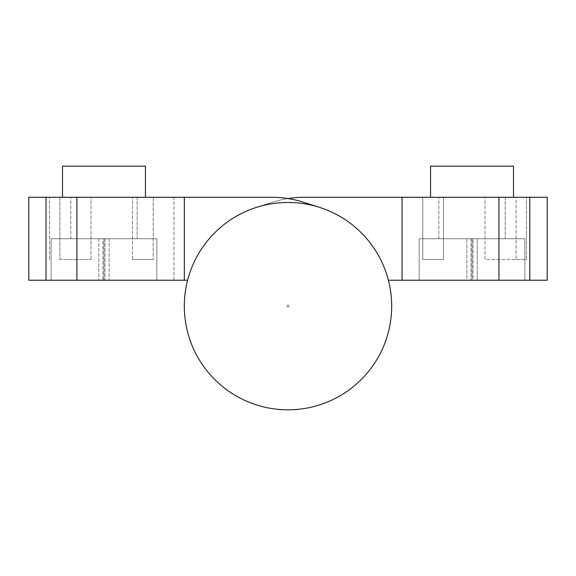 <?xml version="1.0" encoding="UTF-8"?>
<svg xmlns="http://www.w3.org/2000/svg" width="576" height="576" viewBox="0 0 576 576"><rect width="100%" height="100%" fill="white"/><g stroke="black" fill="none" stroke-linecap="round" stroke-linejoin="round"><path stroke-width="0.43" stroke-dasharray="2.88 2.16" d="M505.21 238.752L438.854 238.752L505.21 238.752L505.21 197.28L438.854 197.28L505.21 197.28L438.854 197.28L505.21 197.28L505.21 238.752L438.854 238.752L505.21 238.752M419.155 238.752L524.909 238.752L419.155 238.752L419.155 280.224L524.909 280.224L419.155 280.224L419.155 238.752L419.155 280.224L419.155 238.752L472.032 238.752L472.032 280.224L524.909 280.224L472.032 280.224L472.032 238.752L472.032 280.224L472.032 238.752L524.909 238.752L524.909 280.224L524.909 238.752L524.909 280.224L524.909 238.752L419.155 238.752M466.848 280.224L470.995 280.224L466.848 280.224L466.848 238.752L466.848 280.224M473.069 280.224L477.216 280.224L473.069 280.224L473.069 238.752L477.216 238.752L477.216 280.224L477.216 238.752L470.995 238.752L473.069 238.752L473.069 280.224M547.2 197.28L304.193 197.28A103.68 103.68 0 0 0 272.578 202.219L256.385 207.403A103.68 103.68 0 0 0 188.676 335.873A103.68 103.68 0 0 0 315.828 406.022A103.68 103.68 0 0 0 388.39 280.224L547.2 280.224M513.504 197.28L430.56 197.28L513.504 197.28L430.56 197.28L513.504 197.28L513.504 166.176L513.504 197.28L513.504 166.176L430.56 166.176L430.56 197.28L430.56 166.176L513.504 166.176L430.56 166.176L430.56 197.28M516.096 197.28L484.992 197.28L526.464 197.28L516.096 197.28L516.096 259.488L484.992 259.488L484.992 197.28L484.992 259.488L516.096 259.488L516.096 197.28M443.52 197.28L422.784 197.28L443.52 197.28L443.52 259.488L422.784 259.488L422.784 197.28L422.784 259.488L443.52 259.488L443.52 197.28M288 305.107A1.037 1.037 0 0 1 288.9 306.662A1.037 1.037 0 0 1 287.1 306.662A1.037 1.037 0 0 1 288 305.107A1.037 1.037 0 0 0 286.963 306.144A1.037 1.037 0 0 0 288 307.181A1.037 1.037 0 0 0 289.037 306.144A1.037 1.037 0 0 0 288 305.107M288 198.554A103.68 103.68 0 0 0 272.578 202.219L256.385 207.403A103.68 103.68 0 0 0 188.676 335.873A103.68 103.68 0 0 0 315.828 406.022A103.68 103.68 0 0 0 388.39 280.224M62.496 197.28L62.496 166.176L62.496 197.28L62.496 166.176L145.44 166.176L62.496 166.176L145.44 166.176L145.44 197.28L62.496 197.28L145.44 197.28L62.496 197.28L145.44 197.28L145.44 166.176L145.44 197.28M59.904 259.488L91.008 259.488L59.904 259.488L59.904 197.28L91.008 197.28L49.536 197.28L59.904 197.28L59.904 259.488M91.008 259.488L91.008 197.28L91.008 259.488M49.536 259.488L49.536 197.28L49.536 259.488M153.216 259.488L132.48 259.488L153.216 259.488L153.216 197.28L132.48 197.28L153.216 197.28L153.216 259.488M132.48 259.488L132.48 197.28L132.48 259.488M102.931 238.752L109.152 238.752L102.931 238.752L102.931 280.224L109.152 280.224L98.784 280.224L102.931 280.224L102.931 238.752M109.152 238.752L109.152 280.224L109.152 238.752M98.784 238.752L98.784 280.224L98.784 238.752M288 307.181A1.037 1.037 0 0 0 288.9 305.626A1.037 1.037 0 0 0 287.1 305.626A1.037 1.037 0 0 0 288 307.181A1.037 1.037 0 0 0 288.9 305.626A1.037 1.037 0 0 0 287.1 305.626A1.037 1.037 0 0 0 288 307.181M28.8 280.224L184.32 280.224L184.32 197.28L184.32 280.224L187.61 280.224A103.68 103.68 0 0 0 260.172 406.022A103.68 103.68 0 0 0 387.324 335.873A103.68 103.68 0 0 0 319.615 207.403L303.422 202.219A103.68 103.68 0 0 0 271.807 197.28L28.8 197.28M271.807 197.28A103.68 103.68 0 0 1 303.422 202.219A103.68 103.68 0 0 0 271.807 197.28L173.952 197.28L173.952 280.224L187.61 280.224A103.68 103.68 0 0 0 260.172 406.022A103.68 103.68 0 0 0 387.324 335.873A103.68 103.68 0 0 0 319.615 207.403L303.422 202.219L319.615 207.403A103.68 103.68 0 0 0 187.61 280.224L173.952 280.224L173.952 197.28L184.32 197.28L184.32 280.224M184.32 306.144A103.68 103.68 0 0 1 288 202.464A103.68 103.68 0 0 1 391.68 306.144A103.68 103.68 0 0 1 288 409.824A103.68 103.68 0 0 1 184.32 306.144M137.146 238.752L70.79 238.752L137.146 238.752L137.146 197.28L70.79 197.28L137.146 197.28L70.79 197.28L137.146 197.28L137.146 238.752L70.79 238.752L137.146 238.752M51.091 238.752L156.845 238.752L51.091 238.752L51.091 280.224L156.845 280.224L51.091 280.224L156.845 280.224L51.091 280.224L51.091 238.752L103.968 238.752L103.968 280.224L103.968 238.752L51.091 238.752L51.091 280.224L51.091 238.752M156.845 238.752L156.845 280.224L156.845 238.752L103.968 238.752L156.845 238.752L156.845 280.224L156.845 238.752M103.968 238.752L103.968 280.224L103.968 238.752M319.615 207.403A103.68 103.68 0 0 0 187.61 280.224M402.048 197.28L402.048 280.224M466.848 238.752L470.995 238.752L466.848 238.752M516.096 259.488L526.464 259.488L526.464 197.28L526.464 259.488L516.096 259.488M105.005 238.752L105.005 280.224L105.005 238.752M76.896 280.224L76.896 197.28M46.022 280.224L46.022 197.28M498.917 197.28L498.917 280.224M529.812 197.28L529.812 280.224M470.995 238.752L470.995 280.224L470.995 238.752M70.79 238.752L70.79 197.28L70.79 238.752M438.854 238.752L438.854 197.28L438.854 238.752"/><path stroke-width="0.86" d="M288 198.554A103.68 103.68 0 0 1 304.193 197.28L547.2 197.28L547.2 280.224L388.39 280.224M145.44 197.28L145.44 166.176L62.496 166.176L62.496 197.28M46.022 197.28L28.8 197.28L28.8 280.224L76.896 280.224L76.896 197.28L46.022 197.28L46.022 280.224M76.896 197.28L184.32 197.28L184.32 280.224L76.896 280.224M184.32 197.28L271.807 197.28L184.32 197.28M184.32 280.224L187.61 280.224M319.615 207.403L303.422 202.219A103.68 103.68 0 0 0 271.807 197.28M288 202.464A103.68 103.68 0 0 1 391.68 306.144A103.68 103.68 0 0 1 288 409.824A103.68 103.68 0 0 1 184.32 306.144A103.68 103.68 0 0 1 288 202.464M402.048 197.28L402.048 280.224M513.504 197.28L513.504 166.176L430.56 166.176L430.56 197.28M529.812 197.28L529.812 280.224M498.917 197.28L498.917 280.224"/></g></svg>
